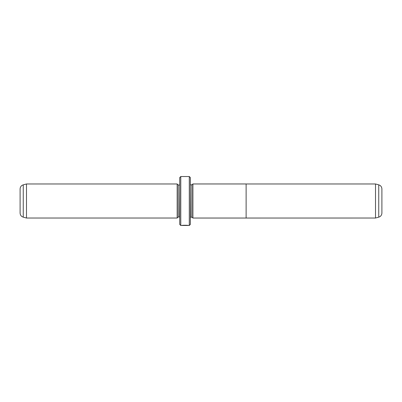 <?xml version="1.0" encoding="UTF-8"?>
<svg xmlns="http://www.w3.org/2000/svg" width="402" height="402" viewBox="0 0 402 402"><rect width="100%" height="100%" fill="white"/><g stroke="black" fill="none" stroke-linecap="round" stroke-linejoin="round"><path stroke-width="0.6" d="M375.513 218.025L375.513 183.975L246.119 183.975L246.119 218.04L375.513 218.025L378.744 217.16L378.744 184.84C380.724 185.498 381.774 186.87 381.9 188.95L381.9 213.05C381.774 215.13 380.724 216.502 378.744 217.16M192.915 218.025L191.849 217.175L191.849 184.825L192.915 183.975L192.915 218.04L246.119 218.04M187.87 225.371L181.729 225.472C181.93 225.14 188.774 225.22 188.558 225.472L187.87 225.401M177.161 218.025L177.161 183.975L26.487 183.975L26.487 218.025L177.161 218.025L178.227 216.959L178.227 185.041L177.161 183.975M23.256 217.16C21.276 216.502 20.226 215.13 20.1 213.05L20.1 188.95C20.226 186.87 21.276 185.498 23.256 184.84L23.256 217.16L26.487 218.025M189.297 176.523L190.357 177.589L190.357 224.411L189.297 225.477L189.297 176.523L180.779 176.523L180.779 225.477L179.719 224.411L179.719 177.589L180.779 176.523M181.729 225.472L185.478 225.472M191.849 217.175L190.573 217.175L190.357 184.804M178.227 216.959L179.503 216.959L179.719 185.015M189.297 225.477L188.553 225.477M187.865 225.477L180.779 225.477M179.503 185.041L178.227 185.041M23.256 184.84L26.487 183.975M191.849 184.825L190.573 184.825M192.915 183.96L246.119 183.96M378.744 184.84L375.513 183.975"/></g></svg>
